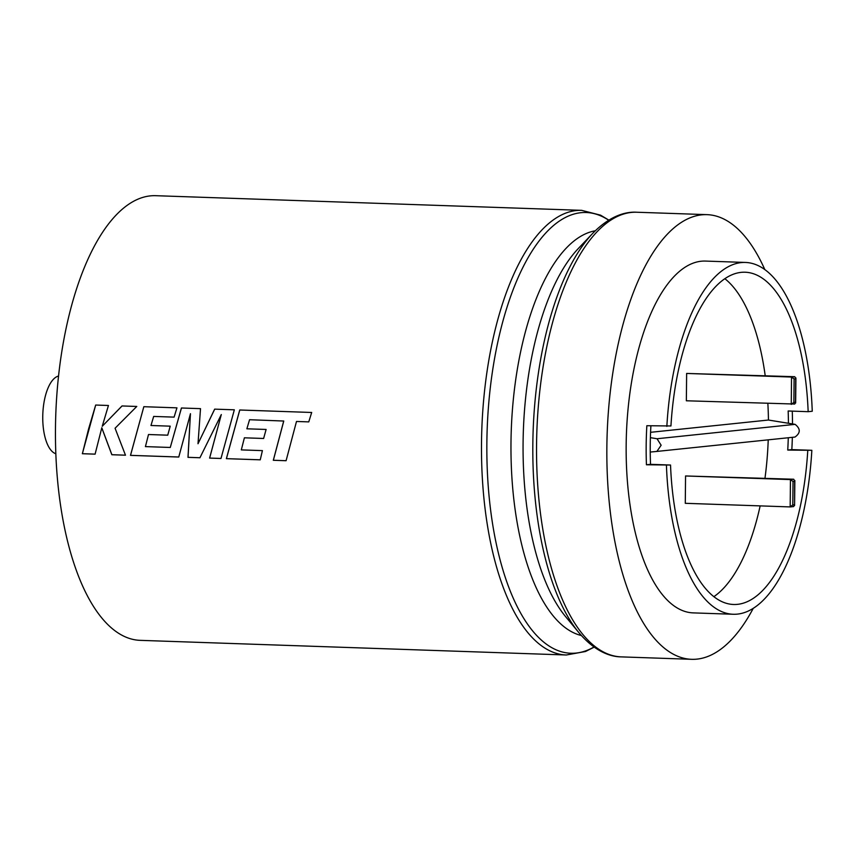 <?xml version="1.0" encoding="UTF-8"?>
<svg xmlns="http://www.w3.org/2000/svg" width="855" height="855" viewBox="0 0 855 855"><rect width="100%" height="100%" fill="white"/><g stroke="black" fill="none" stroke-linecap="round" stroke-linejoin="round"><path stroke-width="1.28" d="M283.721 421.023L273.311 460.279L286.083 460.717L296.493 421.472L308.762 421.889L311.69 412.473L239.774 410.005L226.425 458.654L260.251 459.808L262.41 450.628L241.313 449.901L244.391 437.813L263.629 438.465L266.108 429.456L246.871 428.804L249.564 419.72L283.764 421.034L273.354 460.268L286.083 460.706M221.306 414.557L209.603 458.088L220.985 458.483L234.334 409.812L214.669 409.139L198.007 443.745L200.508 408.647L181.42 407.995L170.273 447.464L145.425 446.609L148.503 434.522L167.74 435.174L170.22 426.164L150.972 425.501L153.676 416.428L174.089 417.122L176.953 407.846L143.832 406.702L130.484 455.373L178.77 457.03L190.451 413.713L188.036 457.329L199.952 457.735L221.306 414.557L209.635 458.077L220.996 458.462M234.334 409.823L214.712 409.139L198.007 443.745M200.508 408.658L181.463 407.995L170.273 447.464M176.953 407.846L143.832 406.702L130.526 455.352L178.781 457.008M108.446 405.494L95.685 405.046L82.347 453.716L95.097 454.155L101.798 427.778L111.887 454.71L125.471 455.181L115.072 428.237L136.779 406.456L122.019 405.954L102.226 426.292L108.446 405.484L95.685 405.046L88.631 428.793L82.39 453.695L95.097 454.133M650.388 437.653L657.035 438.743L661.139 445.241L656.897 451.429L650.238 452.06A166.233 68.913 -88 0 1 650.249 444.867A166.233 68.913 -88 0 1 650.388 437.653A166.233 68.913 -88 0 1 650.901 425.854M55.853 453.749A39.116 16.213 -88 0 1 42.75 416.663A39.116 16.213 -88 0 1 58.525 376.061M155.578 195.688A222.46 92.222 92 0 0 55.479 427.65A222.46 92.222 92 0 0 140.295 640.352L566.331 654.994A222.46 92.222 -88 0 1 481.515 442.302A222.46 92.222 -88 0 1 581.624 210.341L155.578 195.688M311.69 412.473L239.731 409.994L226.383 458.665L260.251 459.83M244.391 437.813L263.629 438.476M190.419 413.713L187.993 457.35L199.942 457.756M101.756 427.789L111.845 454.732L125.482 455.191M148.503 434.522L167.74 435.184M792.264 411.127A176.012 72.974 -88 0 1 792.51 423.93M807.751 450.735A166.233 68.913 92 0 1 733.633 604.485A166.233 68.913 92 0 1 670.534 465.035L646.433 464.767A176.012 72.974 -88 0 1 646.177 445.284A176.012 72.974 -88 0 1 646.84 425.715L670.94 425.972A166.233 68.913 92 0 1 745.058 272.221A166.233 68.913 92 0 1 808.157 411.683L812.25 411.255A176.012 72.974 92 0 0 745.389 262.442L705.375 261.074A176.012 72.974 92 0 0 626.17 444.6A176.012 72.974 92 0 0 693.277 612.885L733.301 614.264A176.012 72.974 92 0 0 811.844 450.307L787.744 450.051A166.233 68.913 -88 0 0 788.278 437.749M745.389 262.442A176.012 72.974 92 0 0 666.847 426.399M764.851 269.656A222.46 92.222 92 0 0 706.967 214.648A222.46 92.222 92 0 0 606.868 446.609A222.46 92.222 92 0 0 691.684 659.312A222.46 92.222 92 0 0 753.212 608.407M808.157 411.683L788.15 410.988A166.233 68.913 -88 0 1 788.438 423.278L795.107 424.358C800.643 428.761 800.601 432.993 794.979 437.055L656.897 451.429M768.399 420.029L788.438 423.278M650.57 432.309L768.442 420.029A166.233 68.913 92 0 0 767.865 403.581M765.204 375.698A166.233 68.913 92 0 0 724.826 278.687M670.534 465.035L650.527 464.34A166.233 68.913 -88 0 1 650.238 452.06M768.228 439.833A166.233 68.913 -88 0 1 764.979 478.255M760.148 505.882A166.233 68.913 -88 0 1 713.893 596.651M666.44 465.451A176.012 72.974 92 0 0 733.301 614.264M792.35 437.322A176.012 72.974 -88 0 1 791.826 449.623L811.844 450.307M650.527 464.34L646.433 464.767M791.826 449.623L787.744 450.051M657.035 438.743L795.107 424.358M686.64 373.443L686.351 400.781L794.712 404.041L795.481 402.245L795.652 403.015L795.92 377.953L795.727 378.808L794.787 376.713L686.64 373.443L791.538 377.044L794.103 378.979L793.857 402.416L795.481 402.245L795.727 378.808L794.103 378.979M794.787 376.713L791.538 377.044L791.249 404.394L793.857 402.416M793.718 479.238L790.458 479.58L790.17 506.919L792.788 504.942L794.413 504.771L793.643 506.577L790.17 506.919L685.283 503.306L685.56 475.968L793.718 479.238L794.658 481.333L794.84 480.489L794.584 505.54L794.658 481.333L793.034 481.504L790.458 479.58L685.56 475.968M136.768 406.467L122.019 405.954M122.062 405.954L102.226 426.292M592.697 233.394L578.258 248.57A203.212 84.25 92 0 0 523.089 442.623A203.212 84.25 92 0 0 565.604 616.626L578.974 632.764A220.505 91.41 -88 0 1 532.836 443.948A220.505 91.41 -88 0 1 592.697 233.394C609.807 215.813 625.593 211.516 636.665 212.232A222.46 92.222 92 0 0 536.566 444.194A222.46 92.222 92 0 0 621.371 656.886C610.278 656.843 594.834 651.467 578.974 632.764M608.653 220.205A220.505 91.41 92 0 0 486.869 442.377A220.505 91.41 92 0 0 593.979 647.011M581.347 635.522A203.212 84.25 -88 0 1 510.991 442.206A203.212 84.25 -88 0 1 595.262 230.797M793.034 481.504L792.788 504.942M608.835 220.098L600.552 215.161L581.624 210.341M706.967 214.648L636.665 212.232M691.684 659.312L621.371 656.886M594.161 647.139L585.547 651.489L566.331 654.994"/></g></svg>
